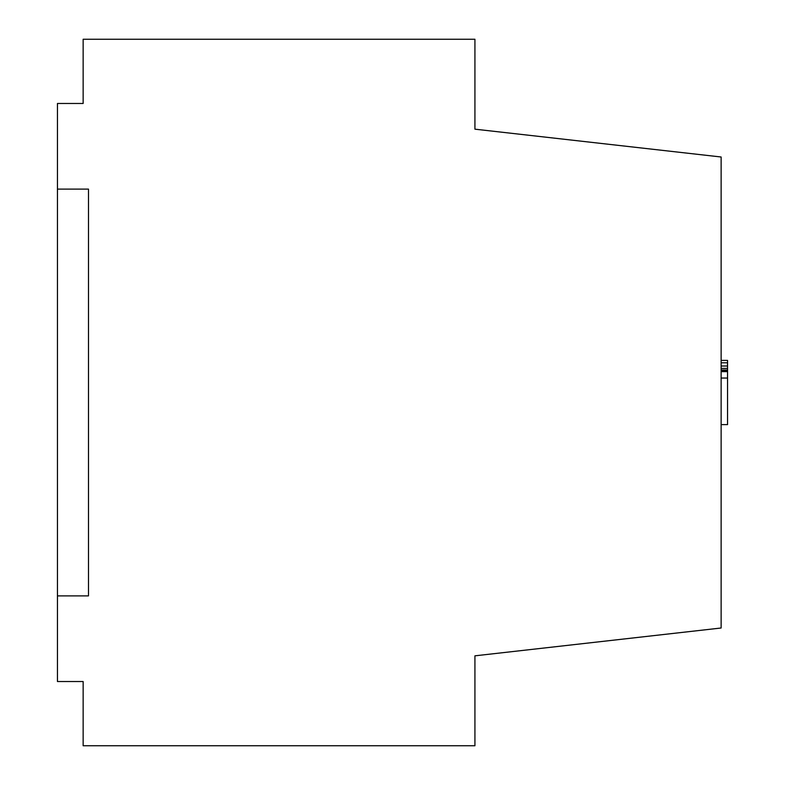 <?xml version="1.0" encoding="UTF-8"?>
<svg xmlns="http://www.w3.org/2000/svg" width="785" height="785" viewBox="0 0 785 785"><rect width="100%" height="100%" fill="white"/><g stroke="black" fill="none" stroke-linecap="round" stroke-linejoin="round"><path stroke-width="1.18" d="M721.13 628L721.13 157L474.925 129.172L474.925 39.25L83.141 39.25L83.141 103.473L57.452 103.473L57.452 681.527L83.141 681.527L83.141 745.75L474.925 745.75L474.925 655.828L721.13 628M721.13 360.384L727.548 360.384L727.548 424.616L721.13 424.616M727.548 378.046L721.13 378.046M727.548 371.629L721.13 371.629M727.548 370.824L721.13 370.824M727.548 370.02L721.13 370.02M727.548 368.41L721.13 368.41M727.548 366.006L721.13 366.006M727.548 362.798L721.13 362.798M57.452 189.116L88.489 189.116L88.489 595.884L57.452 595.884"/></g></svg>
